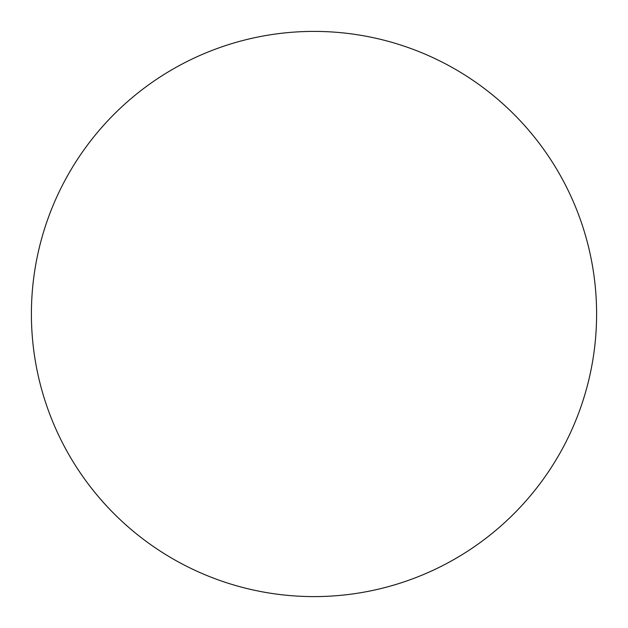 <?xml version="1.0" encoding="UTF-8"?>
<svg xmlns="http://www.w3.org/2000/svg" width="628" height="628" viewBox="0 0 628 628"><rect width="100%" height="100%" fill="white"/><g stroke="black" fill="none" stroke-linecap="round" stroke-linejoin="round"><path stroke-width="0.94" d="M596.6 314A282.6 282.6 0 0 1 314 596.6A282.6 282.6 0 0 1 31.4 314A282.6 282.6 0 0 1 314 31.4A282.6 282.6 0 0 1 596.6 314"/></g></svg>
